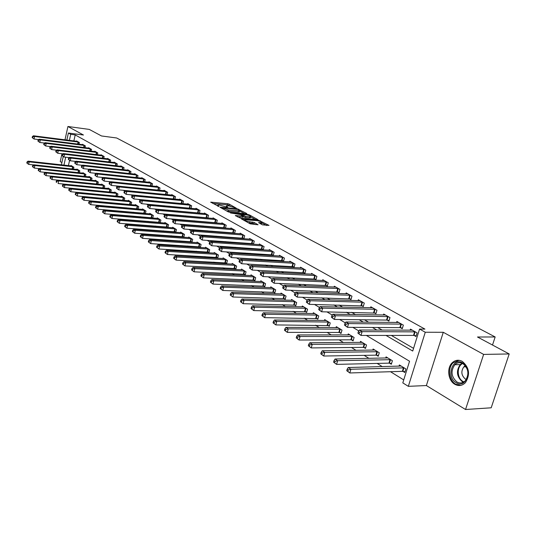 <?xml version="1.0" encoding="UTF-8"?>
<svg xmlns="http://www.w3.org/2000/svg" width="536" height="536" viewBox="0 0 536 536"><rect width="100%" height="100%" fill="white"/><g stroke="black" fill="none" stroke-linecap="round" stroke-linejoin="round"><path stroke-width="0.8" d="M236.269 208.176L229.308 204.169L227.733 203.727L210.702 202.146L219.036 206.561L217.81 205.04L219.157 204.987L227.706 207.372L226.453 205.858L229.14 205.931L236.269 208.176M462.267 361.378C458.608 359.509 455.265 359.964 452.237 362.738C446.542 367.924 448.049 380.614 454.843 384.299C458.736 386.369 462.267 385.813 465.442 382.624C470.394 374.503 469.335 367.421 462.267 361.378M262.432 224.852L269.012 225.395L258.801 220.35L241.528 218.923L250.185 223.834L258.05 224.772L254.205 222.487L249.675 221.777C246.285 221.18 244.65 220.504 244.764 219.747L256.952 220.644C260.315 221.241 261.95 221.911 261.843 222.668L258.58 222.581L262.432 224.852M509.2 353.954L491.19 407.796L465.536 409.504L483.633 354.41L509.2 353.954L477.489 337.003L495.163 336.963L116.66 137.987L101.512 135.963L89.257 129.411L67.925 126.496L83.462 135.018L68.387 133.015L70.725 134.322L75.201 134.911L424.921 329.091L419.567 329.064L425.269 332.246L408.332 386.335L402.804 382.885L409.551 361.231L366.363 335.435M483.633 354.41L443.279 332.286L425.269 332.246M246.587 213.817L246.808 213.522L237.1 208.739L219.995 207.204L228.182 211.847L229.817 212.303L246.587 213.817M249.421 214.923L257.937 219.666L240.691 218.226L235.311 215.539L242.996 216.109L240.483 214.561L230.453 212.953L247.806 214.467L249.421 214.923L249.26 215.526M67.925 126.496L65.003 139.816M61.955 153.745L60.24 161.564L61.901 162.576M75.201 134.911L73.868 140.948M169.075 206.166L169.497 206.414M177.275 210.936L177.825 211.258M185.657 215.814L186.34 216.209M194.233 220.799L195.057 221.274M203.017 225.904L203.975 226.467M212.001 231.13L213.114 231.78M221.201 236.483L222.467 237.22M230.621 241.964L232.055 242.795M240.275 247.578L241.883 248.51M250.171 253.327L251.954 254.365M260.308 259.223L262.285 260.375M270.707 265.273L272.884 266.539M281.373 271.477L283.758 272.864M292.314 277.842L294.914 279.35M303.55 284.375L306.378 286.016M315.081 291.082L318.156 292.864M326.927 297.969L330.25 299.899M339.1 305.044L342.692 307.135M351.609 312.32L355.482 314.572M364.473 319.804L368.641 322.223M377.713 327.503L382.181 330.102M391.327 335.422L413.564 348.346M76.447 141.276L76.521 140.928L79.375 142.536L79 144.218M82.41 144.653L82.49 144.291L85.398 145.926L85.01 147.655M88.494 148.09L88.574 147.722L91.535 149.39L91.14 151.159M94.691 151.588L94.778 151.212L97.793 152.914L97.385 154.723M101.009 155.159L101.096 154.777L104.172 156.512L103.749 158.361M107.448 158.803L107.542 158.408L110.677 160.177L110.242 162.073M114.014 162.515L114.108 162.113L117.31 163.916L116.861 165.859M120.714 166.301L120.814 165.885L124.077 167.728L123.608 169.724M127.548 170.167L127.648 169.738L130.978 171.614L130.496 173.664M134.523 174.106L134.623 173.671L138.02 175.587L137.524 177.684M141.638 178.133L141.745 177.684L145.209 179.64L144.7 181.791M148.901 182.24L149.008 181.778L152.552 183.774L152.016 185.985M156.318 186.434L156.432 185.959L160.043 187.995L159.494 190.273M166.013 194.535L118.63 189.831L116.459 188.21L117.049 188.572L117.324 187.412L116.727 187.057L116.459 188.21M163.889 190.715L164.003 190.226L167.701 192.31L167.125 194.648M171.62 195.091L171.741 194.588L175.52 196.719L174.924 199.117M179.526 199.56L179.654 199.044L183.506 201.221L182.89 203.687M189.878 208.089L190.226 208.29M187.6 204.129L187.727 203.6L191.674 205.824L191.037 208.363M198.186 212.805L198.662 213.08M195.854 208.799L195.988 208.256L200.015 210.527L199.359 213.14M206.682 217.636L207.291 217.978M204.29 213.569L204.43 213.013L208.551 215.331L207.868 218.025M215.371 222.567L216.115 222.989M212.919 218.454L213.067 217.877L217.281 220.256L216.564 223.03M224.262 227.619L225.147 228.122M221.743 223.445L221.897 222.855L226.212 225.288L225.468 228.142M233.354 232.778L234.386 233.368M230.775 228.557L230.936 227.947L235.351 230.433L234.574 233.381M242.661 238.071L243.853 238.748M240.021 233.79L240.182 233.16L244.704 235.706L243.893 238.748M252.195 243.478L253.448 244.195L254.278 241.106L249.655 238.5L249.481 239.143M261.95 249.026L263.243 249.756L264.087 246.627L259.35 243.96L259.169 244.63M271.953 254.701L273.266 255.451L274.13 252.295L269.28 249.555L269.092 250.252M282.197 260.523L283.544 261.287L284.428 258.097L279.45 255.29L279.256 256.007M292.696 266.486L294.083 267.27L294.981 264.04L289.882 261.166L289.675 261.91M303.463 272.596L304.884 273.407L305.801 270.137L300.569 267.196L300.354 267.96M314.505 278.867L315.959 279.698L316.897 276.395L311.537 273.373L311.309 274.164M325.828 285.306L327.329 286.15L328.287 282.814L322.786 279.712L322.551 280.536M337.459 291.906L338.993 292.777L339.971 289.4L334.323 286.217L334.082 287.068M349.392 298.686L350.973 299.584L351.971 296.16L346.176 292.89L345.914 293.775M361.653 305.647L363.274 306.565L364.299 303.108L358.343 299.751L358.068 300.669M374.249 312.803L375.91 313.748L376.962 310.244L370.838 306.793L370.557 307.751M387.186 320.153L388.902 321.124L389.98 317.58L383.682 314.036L383.387 315.027M400.499 327.71L402.255 328.709L403.36 325.124L396.888 321.473L396.573 322.511M414.187 335.482L415.996 336.514L417.129 332.876L410.469 329.131L410.134 330.21M119.2 203.419L119.602 203.673M126.188 207.754L126.684 208.069M133.323 212.182L133.92 212.551M140.613 216.705L141.31 217.14M148.05 221.321L148.861 221.817M155.654 226.038L156.572 226.607M163.42 230.855L164.458 231.498M171.359 235.78L172.518 236.497M179.473 240.811L180.759 241.609M187.768 245.957L189.188 246.835M196.256 251.223L197.811 252.188M204.94 256.603L206.635 257.662M213.817 262.117L215.666 263.263M222.916 267.759L224.919 268.998M232.222 273.528L234.393 274.874M241.756 279.444L244.094 280.898M251.525 285.5L254.044 287.068M261.528 291.711L264.241 293.393M271.786 298.076L274.693 299.879M282.305 304.595L285.42 306.525M293.091 311.289L296.421 313.352M304.16 318.156L307.718 320.361M315.523 325.205L319.309 327.556M327.188 332.441L331.221 334.94M339.167 339.871L343.462 342.538M351.469 347.502L356.045 350.336M364.118 355.348L368.982 358.363M377.13 363.415L382.289 366.617M390.51 371.716L403.729 379.917M69.573 160.364L68.414 165.624M70.987 165.912L71.074 165.517L73.881 167.225L73.459 169.121M76.869 169.497L76.956 169.088L79.824 170.83L79.388 172.773M82.859 173.148L82.953 172.733L85.874 174.508L85.425 176.498M88.969 176.873L89.063 176.445L92.038 178.254L91.576 180.29M95.194 180.666L95.294 180.23L98.329 182.073L97.847 184.163M101.545 184.531L101.646 184.089L104.734 185.965L104.245 188.103M108.011 188.478L108.118 188.022L111.274 189.938L110.764 192.129M114.61 192.498L114.724 192.035L117.94 193.985L117.411 196.236M121.344 196.605L121.458 196.122L124.741 198.119L124.198 200.424M130.134 204.43L130.476 204.638M128.211 200.792L128.332 200.297L131.675 202.333L131.112 204.698M137.189 208.745L137.618 209.013M135.219 205.06L135.34 204.558L138.757 206.635L138.174 209.06M144.385 213.154L144.914 213.475M142.375 209.422L142.496 208.906L145.986 211.023L145.383 213.516M151.728 217.65L152.365 218.031M149.671 213.877L149.799 213.341L153.363 215.505L152.74 218.065M159.232 222.239L159.976 222.688M157.128 218.42L157.262 217.877L160.901 220.088L160.251 222.715M166.897 226.929L167.748 227.445M164.74 223.063L164.88 222.507L168.592 224.758L167.929 227.458M174.723 231.72L175.687 232.309M172.518 227.807L172.659 227.231L176.458 229.535L175.768 232.316M182.722 236.611L183.781 237.26L184.491 234.42L180.612 232.061L180.465 232.658M190.896 241.615L191.975 242.272L192.705 239.404L188.739 236.999L188.585 237.609M199.258 246.728L200.357 247.404L201.101 244.51L197.047 242.044L196.886 242.674M207.807 251.96L208.933 252.65L209.683 249.722L205.543 247.203L205.375 247.853M216.544 257.307L217.696 258.017L218.467 255.062L214.226 252.483L214.052 253.146M225.489 262.781L226.668 263.504L227.452 260.516L223.117 257.883L222.936 258.566M234.641 268.382L235.847 269.119L236.651 266.104L232.209 263.404L232.021 264.114M244.007 274.117L245.247 274.874L246.064 271.826L241.515 269.059L241.321 269.789M253.602 279.986L254.868 280.757L255.699 277.682L251.042 274.847L250.841 275.605M263.431 285.996L264.724 286.787L265.575 283.678L260.804 280.777L260.59 281.554M273.494 292.154L274.821 292.971L275.685 289.822L270.801 286.854L270.58 287.658M283.805 298.465L285.172 299.302L286.057 296.12L281.045 293.078L280.817 293.909M294.385 304.937L295.778 305.795L296.683 302.572L291.55 299.457L291.309 300.314M305.225 311.57L306.659 312.448L307.577 309.198L302.317 305.996L302.063 306.887M316.347 318.377L317.815 319.275L318.759 315.985L313.359 312.709L313.091 313.627M327.757 325.365L329.265 326.283L330.23 322.96L324.689 319.59L324.414 320.548M339.476 332.528L341.023 333.479L342.008 330.109L336.32 326.652L336.025 327.65M351.502 339.891L353.09 340.863L354.102 337.459L348.259 333.908L347.951 334.94M363.857 347.449L365.492 348.447L366.524 345.003L360.52 341.358L360.199 342.43M376.553 355.221L378.228 356.246L379.287 352.762L373.116 349.01L372.781 350.129M389.598 363.207L391.327 364.259L392.412 360.735L386.067 356.875L385.712 358.041M403.018 371.415L404.794 372.5L405.906 368.929L399.38 364.962L399.005 366.175M492.504 345.03L495.163 336.963M443.279 332.286L426.375 385.545L465.536 409.504M426.375 385.545L408.332 386.335M386 335.422L412.72 351.047L419.567 329.064M164.244 205.73L164.666 205.978M172.418 210.514L172.967 210.829M180.773 215.398L181.456 215.794M189.329 220.403L190.139 220.879M198.079 225.522L199.037 226.078M207.037 230.761L208.149 231.405M216.209 236.121L217.475 236.865M225.609 241.622L227.036 242.453M235.237 247.25L236.838 248.188M245.106 253.019L246.888 254.064M255.216 258.935L257.193 260.087M265.595 265.005L267.765 266.271M276.234 271.229L278.613 272.616M287.155 277.615L289.748 279.129M298.364 284.167L301.185 285.822M309.875 290.901L312.937 292.696M321.7 297.815L325.017 299.758M333.848 304.924L337.432 307.021M346.336 312.227L350.202 314.485M359.187 319.737L363.341 322.17M372.399 327.469L376.868 330.082M70.725 134.322L69.392 140.378M61.406 164.847L63.228 156.552M66.846 140.05L68.387 133.015M65.694 157.182L63.945 165.128M358.812 330.926L352.829 327.355M345.345 322.88L339.683 319.503M332.266 315.074L326.913 311.878M319.563 307.483L314.505 304.461M307.215 300.113L302.438 297.252M295.215 292.937L290.7 290.244M283.537 285.969L279.276 283.423M272.174 279.182L268.154 276.784M261.119 272.576L257.327 270.312M250.352 266.144L246.781 264.014M239.86 259.88L236.503 257.876M229.643 253.776L226.48 251.887M219.68 247.826L216.712 246.051M209.971 242.031L207.184 240.363M200.498 236.369L197.885 234.808M191.251 230.849L188.806 229.388M182.233 225.462L179.949 224.095M173.43 220.202L171.292 218.929M164.833 215.07L162.844 213.884M156.432 210.052L154.582 208.946M148.224 205.147L146.516 204.129M140.204 200.364L138.623 199.412M132.365 195.68L130.905 194.809M124.7 191.097L123.36 190.3M117.203 186.622L115.977 185.892M109.867 182.24L108.754 181.577M102.691 177.952L101.679 177.349M95.669 173.758L94.758 173.215M88.788 169.651L87.978 169.168M82.055 165.631L81.338 165.202M75.462 161.691L74.832 161.316M69.003 157.832L68.454 157.504M230.654 206.172L227.438 204.853L212.792 203.452M244.563 213.63L239.639 210.99M238.158 209.469L222.092 207.807L228.363 209.985L239.679 210.849L238.158 209.469M226.393 210.869L228.061 211.137L228.363 209.985M239.485 211.593L239.378 211.995L238.098 212.048L228.061 211.137M250.654 216.892L255.518 219.505M237.394 216.866L242.721 217.14M241.441 215.077L241.589 214.534M249.649 216.745L250.701 216.698C250.794 215.968 249.193 215.311 245.897 214.735L241.79 214.681L245.769 216.403L249.649 216.745L249.347 217.904L250.486 217.502M249.347 217.904L245.461 217.569L242.868 216.584M260.67 223.901L261.628 223.465M248.302 222.809L249.367 222.963L249.675 221.777M255.645 224.624L252.222 223.197L249.367 222.963M244.61 220.336L243.605 220.249M266.781 225.542L261.789 222.862M71.831 165.979L28.066 161.142L29.192 161.865L28.656 164.391L33.547 164.921M27.249 163.279L28.656 164.391L26.8 162.991L27.249 163.279L27.463 162.267L27.014 161.979L26.8 162.991M27.463 162.267L29.192 161.865L73.117 166.756M27.014 161.979L28.066 161.142M78.598 142.094L34.579 136.459L33.44 135.782L77.291 141.363M38.666 139.595L34.036 139.012L32.167 137.611L32.622 137.886L32.837 136.868L32.388 136.593L32.167 137.611M32.837 136.868L34.579 136.459L34.036 139.012L32.622 137.886M33.44 135.782L32.388 136.593M77.733 169.564L33.721 164.786L34.86 165.524L34.317 168.07L39.349 168.606M32.904 166.951L34.317 168.07L32.441 166.649L32.904 166.951L33.118 165.932L32.663 165.637L32.441 166.649M33.118 165.932L34.86 165.524L79.04 170.354M32.663 165.637L33.721 164.786M83.743 173.215L39.483 168.498L40.649 169.249L40.093 171.822L45.258 172.364M38.666 170.689L40.093 171.822L38.197 170.388L38.666 170.689L38.887 169.664L38.418 169.363L38.197 170.388M38.887 169.664L40.649 169.249L85.077 174.026M38.418 169.363L39.483 168.498M89.867 176.934L45.352 172.284L46.545 173.048L45.982 175.641L51.295 176.19M44.542 174.501L45.982 175.641L44.066 174.2L44.542 174.501L44.763 173.47L44.287 173.161L44.066 174.2M44.763 173.47L46.545 173.048L91.234 177.764M44.287 173.161L45.352 172.284M84.608 145.484L40.334 139.889L39.175 139.199L83.274 144.733M44.548 143.058L39.785 142.469L37.895 141.055L38.364 141.33L38.579 140.298L38.116 140.023L37.895 141.055M38.579 140.298L40.334 139.889L39.785 142.469L38.364 141.33M39.175 139.199L38.116 140.023M90.731 148.934L46.203 143.387L45.024 142.683L89.378 148.171M50.545 146.589L45.647 145.986L43.738 144.559L44.213 144.841L44.434 143.802L43.965 143.521L43.738 144.559M44.434 143.802L46.203 143.387L45.647 145.986L44.213 144.841M45.024 142.683L43.965 143.521M96.976 152.452L52.193 146.958L50.987 146.241L95.589 151.675M56.669 150.187L51.623 149.578L49.694 148.137L50.176 148.425L50.404 147.373L49.922 147.085L49.694 148.137M50.404 147.373L52.193 146.958L51.623 149.578L50.176 148.425M50.987 146.241L49.922 147.085M96.111 180.726L51.342 176.143L52.555 176.927L51.985 179.547L57.446 180.096L58.692 180.88L103.897 185.456M50.531 178.394L51.985 179.547L50.049 178.079L50.531 178.394L50.759 177.349L50.277 177.034L50.049 178.079M50.759 177.349L52.555 176.927L97.505 181.57M50.277 177.034L51.342 176.143M103.334 156.036L58.297 150.596L57.071 149.866L101.927 155.246M62.913 153.859L57.721 153.242L55.771 151.782L56.26 152.077L56.494 151.018L56.005 150.723L55.771 151.782M56.494 151.018L58.297 150.596L57.721 153.242L56.26 152.077M57.071 149.866L56.005 150.723M462.602 362.912C473.188 368.353 466.307 389.35 456.176 382.731C445.858 377.197 452.451 356.641 462.602 362.912M456.94 381.974C460.035 383.615 462.856 383.18 465.389 380.661C469.389 374.175 468.551 368.5 462.89 363.636C459.935 362.122 457.242 362.49 454.803 364.741C450.528 371.113 451.245 376.855 456.94 381.974M465.382 365.787L463.801 366.879C460.793 371.394 461.315 375.455 465.369 379.046L466.3 379.475M459.071 360.299L453.108 362.785C447.453 367.93 448.96 380.533 455.707 384.191L460.732 385.397M56.876 181.309L56.387 180.987L56.153 182.046L56.648 182.367L56.876 181.309L58.692 180.88L58.116 183.52L103.281 188.009M56.648 182.367L56.153 182.046M102.483 184.598L57.459 180.083L56.387 180.987M108.969 188.538L63.69 184.103L64.95 184.92L64.36 187.58L110.222 192.076M62.886 186.414L64.36 187.58L62.384 186.086L62.886 186.414L63.121 185.349L62.618 185.02L62.384 186.086M63.121 185.349L64.95 184.92L110.416 189.416M62.618 185.02L63.69 184.103M115.588 192.558L70.055 188.203L71.342 189.034L70.739 191.727L117.304 196.223M69.251 190.548L70.739 191.727L68.735 190.213L69.251 190.548L69.492 189.469L68.977 189.134L68.735 190.213M69.492 189.469L71.342 189.034L117.062 193.456M68.977 189.134L70.055 188.203M122.342 196.665L76.547 192.391L77.861 193.241L77.251 195.955L124.205 200.39M75.75 194.762L77.251 195.955L75.228 194.421L75.75 194.762L75.991 193.677L75.469 193.335L75.228 194.421M75.991 193.677L77.861 193.241L123.843 197.576M75.469 193.335L76.547 192.391M129.23 200.846L83.174 196.665L84.521 197.529L83.897 200.27L131.132 204.625M82.383 199.07L83.897 200.27L81.847 198.722L82.383 199.07L82.631 197.972L82.095 197.63L81.847 198.722M82.631 197.972L84.521 197.529L130.764 201.777M82.095 197.63L83.174 196.665M109.826 159.695L64.528 154.308L63.275 153.557L108.386 158.884M69.278 157.604L63.945 156.981L61.968 155.507L62.471 155.802L62.705 154.737L62.203 154.435L61.968 155.507M62.705 154.737L64.528 154.308L63.945 156.981L62.471 155.802M63.275 153.557L62.203 154.435M116.439 163.42L70.886 158.1L69.606 157.336L114.972 162.596M75.784 161.423L70.29 160.793L68.293 159.299L68.809 159.607L69.044 158.529L68.534 158.221L68.293 159.299M69.044 158.529L70.886 158.1L70.29 160.793L68.809 159.607M69.606 157.336L68.534 158.221M123.186 167.225L77.378 161.966L76.065 161.182L121.692 166.381M82.423 165.323L76.769 164.686L74.752 163.179L75.275 163.487L75.516 162.401L74.993 162.086L74.752 163.179M75.516 162.401L77.378 161.966L76.769 164.686L75.275 163.487M76.065 161.182L74.993 162.086M130.074 171.105L83.998 165.912L82.665 165.115L128.546 170.247M89.197 169.302L83.382 168.659L81.338 167.131L81.874 167.453L82.122 166.354L81.586 166.033L81.338 167.131M82.122 166.354L83.998 165.912L83.382 168.659L81.874 167.453M82.665 165.115L81.586 166.033M137.095 175.064L90.765 169.939L89.398 169.128L135.541 174.187M96.125 173.363L90.135 172.713L88.065 171.172L88.614 171.5L88.862 170.388L88.319 170.059L88.065 171.172M88.862 170.388L90.765 169.939L90.135 172.713L88.614 171.5M89.398 169.128L88.319 170.059M136.265 205.12L89.948 201.027L91.314 201.911L90.684 204.678L138.208 208.94M89.157 203.466L90.684 204.678L88.608 203.111L89.157 203.466L89.412 202.36L88.862 202.005L88.608 203.111M89.412 202.36L91.314 201.911L137.826 206.072M88.862 202.005L89.948 201.027M144.271 179.104L97.673 174.059L96.279 173.229L142.683 178.213M103.193 177.51L97.029 176.86L94.939 175.292L95.495 175.627L95.75 174.508L95.194 174.173L94.939 175.292M95.75 174.508L97.673 174.059L97.029 176.86L95.495 175.627M96.279 173.229L95.194 174.173M143.44 209.476L96.862 205.482L98.262 206.387L97.619 209.181L145.424 213.348M96.078 207.961L97.619 209.181L95.515 207.593L96.078 207.961L96.333 206.842L95.77 206.481L95.515 207.593M96.333 206.842L98.262 206.387L145.035 210.447M95.77 206.481L96.862 205.482M151.588 183.232L104.728 178.26L103.301 177.416L149.966 182.32M110.416 181.744L104.078 181.088L101.961 179.506L102.523 179.848L102.785 178.716L102.215 178.374L101.961 179.506M102.785 178.716L104.728 178.26L104.078 181.088L102.523 179.848M103.301 177.416L102.215 178.374M150.763 213.931L103.924 210.038L105.351 210.956L104.701 213.777L152.794 217.851M103.14 212.544L104.701 213.777L102.57 212.176L103.14 212.544L103.401 211.419L102.832 211.05L102.57 212.176M103.401 211.419L105.351 210.956L152.392 214.916M102.832 211.05L103.924 210.038M159.065 187.446L111.937 182.555L110.483 181.691L157.403 186.508M165.001 190.789L111.274 185.416L109.13 183.815L109.713 184.163L109.974 183.017L109.391 182.669L109.13 183.815M109.974 183.017L111.937 182.555L111.274 185.416L109.713 184.163M110.483 181.691L109.391 182.669M158.241 218.474L111.14 214.688L112.6 215.633L111.937 218.48L160.318 222.44M110.362 217.234L111.937 218.48L109.779 216.859L110.362 217.234L110.63 216.095L110.048 215.72L109.779 216.859M110.63 216.095L112.6 215.633L159.909 219.485M110.048 215.72L111.14 214.688M116.727 187.057L117.82 186.059L119.3 186.95L118.63 189.831L117.049 188.572M166.696 191.747L119.3 186.95L117.324 187.412M165.885 223.117L118.516 219.445L120.01 220.41L119.334 223.284L168.009 227.137M117.746 222.025L119.334 223.284L117.15 221.643L117.746 222.025L118.021 220.879L117.418 220.49L117.15 221.643M118.021 220.879L120.01 220.41L167.58 224.149M117.418 220.49L118.516 219.445M174.488 196.136L126.831 191.439L125.317 190.528L172.766 195.164M174.347 199.064L126.148 194.347L123.95 192.712L124.553 193.074L124.828 191.908L124.225 191.546L123.95 192.712M124.828 191.908L126.831 191.439L126.148 194.347L124.553 193.074M125.317 190.528L124.225 191.546M173.684 227.854L126.054 224.303L127.581 225.288L126.891 228.195L175.862 231.927M125.297 226.929L126.891 228.195L124.687 226.527L125.297 226.929L125.571 225.763L124.962 225.368L124.687 226.527M125.571 225.763L127.581 225.288L175.426 228.912M124.962 225.368L126.054 224.303M182.454 200.632L134.536 196.022L132.982 195.097L180.692 199.633M182.836 203.68L133.833 198.97L131.608 197.308L132.231 197.677L132.506 196.504L131.889 196.129L131.608 197.308M132.506 196.504L134.536 196.022L133.833 198.97L132.231 197.677M132.982 195.097L131.889 196.129M181.657 232.698L133.766 229.274L135.327 230.279L134.623 233.214L183.888 236.825M133.008 231.934L134.623 233.214L132.385 231.532L133.008 231.934L133.29 230.761L132.667 230.359L132.385 231.532M133.29 230.761L135.327 230.279L183.433 233.776M132.667 230.359L133.766 229.274M189.811 237.649L141.651 234.359L143.246 235.384L142.529 238.353L192.089 241.837M140.901 237.059L142.529 238.353L140.264 236.644L140.901 237.059L141.189 235.874L140.553 235.458L140.264 236.644M141.189 235.874L143.246 235.384L191.627 238.755M140.553 235.458L141.651 234.359M198.139 242.708L149.718 239.559L151.353 240.61L150.623 243.605L200.477 246.949M148.981 242.299L150.623 243.605L148.325 241.877L148.981 242.299L149.269 241.106L148.619 240.677L148.325 241.877M149.269 241.106L151.353 240.61L199.995 243.84M148.619 240.677L149.718 239.559M206.662 247.887L157.973 244.878L159.648 245.957L158.904 248.985L209.053 252.188M157.242 247.666L158.904 248.985L156.572 247.23L157.242 247.666L157.544 246.453L156.874 246.024L156.572 247.23M157.544 246.453L159.648 245.957L208.558 249.039M156.874 246.024L157.973 244.878M215.371 253.18L166.421 250.325L168.137 251.431L167.379 254.486L217.824 257.541M165.704 253.16L167.379 254.486L165.021 252.717L165.704 253.16L166.006 251.933L165.323 251.491L165.021 252.717M166.006 251.933L168.137 251.431L217.315 254.359M165.323 251.491L166.421 250.325M224.283 258.593L175.071 255.9L176.826 257.032L176.056 260.127L226.795 263.015M174.368 258.781L176.056 260.127L173.664 258.325L174.368 258.781L174.676 257.541L173.972 257.092L173.664 258.325M174.676 257.541L176.826 257.032L226.272 259.799M173.972 257.092L175.071 255.9M233.408 264.134L183.935 261.615L185.731 262.774L184.94 265.896L235.981 268.623M183.238 264.543L184.94 265.896L182.521 264.074L183.238 264.543L183.553 263.29L182.836 262.828L182.521 264.074M183.553 263.29L185.731 262.774L235.438 265.367M182.836 262.828L183.935 261.615M242.741 269.809L193.014 267.464L194.856 268.65L194.045 271.812L245.381 274.358M192.324 270.439L194.045 271.812L191.593 269.963L192.324 270.439L192.645 269.179L191.915 268.704L191.593 269.963M192.645 269.179L194.856 268.65L244.825 271.069M191.915 268.704L193.014 267.464M252.302 275.611L202.313 273.461L204.203 274.68L203.379 277.869L255.009 280.234M201.643 276.489L203.379 277.869L200.886 276L201.643 276.489L201.971 275.209L201.214 274.72L200.886 276M201.971 275.209L204.203 274.68L254.433 276.911M201.214 274.72L202.313 273.461M262.091 281.561L211.847 279.611L213.784 280.857L212.946 284.087L264.871 286.251M211.191 282.686L212.946 284.087L210.42 282.184L211.191 282.686L211.526 281.393L210.755 280.891L210.42 282.184M211.526 281.393L213.784 280.857L264.275 282.887M210.755 280.891L211.847 279.611M272.12 287.651L221.629 285.909L223.613 287.189L222.755 290.458L274.975 292.415M220.979 289.045L222.755 290.458L220.189 288.529L220.979 289.045L221.328 287.738L220.53 287.222L220.189 288.529M221.328 287.738L223.613 287.189L274.358 289.011M220.53 287.222L221.629 285.909M282.398 293.896L231.659 292.375L233.696 293.688L232.818 296.991L285.326 298.726M231.023 295.564L232.818 296.991L230.212 295.035L231.023 295.564L231.378 294.244L230.56 293.715L230.212 295.035M231.378 294.244L233.696 293.688L284.69 295.289M230.56 293.715L231.659 292.375M292.931 300.301L241.95 299.008L244.041 300.354L243.143 303.698L295.946 305.205M241.334 302.25L243.143 303.698L240.496 301.714L241.334 302.25L241.689 300.917L240.858 300.374L240.496 301.714M241.689 300.917L244.041 300.354L295.282 301.728M240.858 300.374L241.95 299.008M303.738 306.86L252.51 305.815L254.654 307.202L253.736 310.579L306.827 311.845M251.913 309.118L253.736 310.579L251.056 308.562L251.913 309.118L252.275 307.771L251.424 307.215L251.056 308.562M252.275 307.771L254.654 307.202L306.143 308.327M251.424 307.215L252.51 305.815M314.813 313.594L263.357 312.81L265.561 314.23L264.617 317.647L317.995 318.659M262.774 316.173L264.617 317.647L261.896 315.604L262.774 316.173L263.149 314.806L262.272 314.237L261.896 315.604M263.149 314.806L265.561 314.23L317.292 315.094M262.272 314.237L263.357 312.81M326.183 320.501L274.492 319.985L276.757 321.446L275.799 324.91L329.452 325.647M273.936 323.416L275.799 324.91L273.032 322.833L273.936 323.416L274.318 322.036L273.414 321.446L273.032 322.833M274.318 322.036L276.757 321.446L328.722 322.042M273.414 321.446L274.492 319.985M337.854 327.59L285.936 327.369L288.268 328.863L287.283 332.367L338.832 332.461L341.218 332.816M285.4 330.859L287.283 332.367L284.469 330.256L285.4 330.859L285.788 329.459L284.864 328.856L284.469 330.256M285.788 329.459L288.268 328.863L340.461 329.171M284.864 328.856L285.936 327.369M349.834 334.866L297.701 334.946L300.093 336.487L299.088 340.032L350.852 339.817L353.291 340.186M297.185 338.511L299.088 340.032L296.227 337.888L297.185 338.511L297.587 337.09L296.629 336.474L296.227 337.888M297.587 337.09L300.093 336.487L352.507 336.494M296.629 336.474L297.701 334.946M190.602 205.214L142.409 200.719L140.821 199.774L188.793 204.203M191.044 208.316L141.698 203.693L139.44 202.012L140.077 202.394L140.365 201.201L139.729 200.819L139.44 202.012M140.365 201.201L142.409 200.719L141.698 203.693L140.077 202.394M140.821 199.774L139.729 200.819M198.923 209.904L150.469 205.516L148.841 204.551L197.074 208.866M199.379 213.04L149.738 208.524L147.454 206.822L148.104 207.211L148.398 206.005L147.748 205.616L147.454 206.822M148.398 206.005L150.469 205.516L149.738 208.524L148.104 207.211M148.841 204.551L147.748 205.616M207.432 214.702L158.71 210.434L157.048 209.442L205.543 213.636M207.908 217.864L157.973 213.469L155.654 211.74L156.318 212.142L156.619 210.923L155.949 210.527L155.654 211.74M156.619 210.923L158.71 210.434L157.973 213.469L156.318 212.142M157.048 209.442L155.949 210.527M216.135 219.606L167.152 215.459L165.45 214.447L214.206 218.52M216.624 222.809L166.394 218.527L164.049 216.779L164.726 217.187L165.028 215.961L164.351 215.552L164.049 216.779M165.028 215.961L167.152 215.459L166.394 218.527L164.726 217.187M165.45 214.447L164.351 215.552M225.04 224.624L175.788 220.611L174.046 219.566L223.063 223.512M225.542 227.86L175.017 223.713L172.639 221.938L173.336 222.353L173.644 221.113L172.947 220.698L172.639 221.938M173.644 221.113L175.788 220.611L175.017 223.713L173.336 222.353M174.046 219.566L172.947 220.698M234.145 229.756L184.639 225.877L182.85 224.819L232.128 228.617M234.668 233.026L183.848 229.013L181.443 227.217L182.153 227.646L182.468 226.393L181.751 225.964L181.443 227.217M182.468 226.393L184.639 225.877L183.848 229.013L182.153 227.646M182.85 224.819L181.751 225.964M243.471 235.016L193.697 231.284L191.868 230.192L241.401 233.85M244.007 238.319L192.9 234.453L190.454 232.631L191.185 233.066L191.506 231.8L190.776 231.364L190.454 232.631M191.506 231.8L193.697 231.284L192.9 234.453L191.185 233.066M191.868 230.192L190.776 231.364M253.019 240.396L202.99 236.818L201.114 235.699L250.902 239.203M253.575 243.739L202.166 240.021L199.687 238.172L200.437 238.627L200.766 237.341L200.015 236.892L199.687 238.172M200.766 237.341L202.99 236.818L202.166 240.021L200.437 238.627M201.114 235.699L200.015 236.892M262.794 245.903L212.504 242.486L210.581 241.341L260.623 244.684M263.37 249.287L211.673 245.729L209.154 243.86L209.924 244.315L210.259 243.022L209.489 242.56L209.154 243.86M210.259 243.022L212.504 242.486L211.673 245.729L209.924 244.315M210.581 241.341L209.489 242.56M272.811 251.545L222.266 248.302L220.296 247.13L270.586 250.299M273.4 254.969L221.415 251.585L218.862 249.682L219.653 250.158L219.988 248.845L219.204 248.376L218.862 249.682M219.988 248.845L222.266 248.302L221.415 251.585L219.653 250.158M220.296 247.13L219.204 248.376M283.075 257.334L232.276 254.272L230.259 253.066L280.797 256.047M283.685 260.791L231.405 257.582L228.818 255.659L229.622 256.141L229.971 254.814L229.167 254.332L228.818 255.659M229.971 254.814L232.276 254.272L231.405 257.582L229.622 256.141M230.259 253.066L229.167 254.332M293.594 263.256L242.547 260.389L240.476 259.156L291.256 261.943M294.224 266.76L241.656 263.745L239.029 261.789L239.86 262.285L240.215 260.945L239.384 260.449L239.029 261.789M240.215 260.945L242.547 260.389L241.656 263.745L239.86 262.285M240.476 259.156L239.384 260.449M304.374 269.34L253.093 266.673L250.962 265.4L301.982 267.987M305.031 272.878L252.181 270.064L249.515 268.08L250.359 268.59L250.727 267.236L249.877 266.727L249.515 268.08M250.727 267.236L253.093 266.673L252.181 270.064L250.359 268.59M250.962 265.4L249.877 266.727M315.436 275.571L263.913 273.119L261.729 271.819L312.984 274.191M316.113 279.156L262.982 276.556L260.275 274.539L261.146 275.069L261.521 273.695L260.643 273.172L260.275 274.539M261.521 273.695L263.913 273.119L262.982 276.556L261.146 275.069M261.729 271.819L260.643 273.172M326.786 281.97L275.028 279.745L272.784 278.405L324.267 280.549M327.489 285.594L274.077 283.216L271.323 281.172L272.221 281.715L272.603 280.321L271.705 279.785L271.323 281.172M272.603 280.321L275.028 279.745L274.077 283.216L272.221 281.715M272.784 278.405L271.705 279.785M338.437 288.529L286.452 286.552L284.14 285.172L335.851 287.075M339.161 292.207L285.474 290.063L282.68 287.993L283.598 288.542L283.986 287.135L283.068 286.586L282.68 287.993M283.986 287.135L286.452 286.552L285.474 290.063L283.598 288.542M284.14 285.172L283.068 286.586M350.397 295.269L298.184 293.547L295.812 292.127L347.737 293.775M351.14 298.994L297.185 297.105L294.344 294.994L295.296 295.564L295.691 294.143L294.746 293.574L294.344 294.994M295.691 294.143L298.184 293.547L297.185 297.105L295.296 295.564M295.812 292.127L294.746 293.574M362.678 302.19L310.257 300.736L307.811 299.282L359.951 300.656M363.455 305.962L309.232 304.341L306.344 302.197L307.316 302.78L307.724 301.339L306.753 300.756L306.344 302.197M307.724 301.339L310.257 300.736L309.232 304.341L307.316 302.78M307.811 299.282L306.753 300.756M362.142 342.343L309.801 342.745L312.26 344.333L311.228 347.918L363.207 347.382L365.699 347.75M309.305 346.377L311.228 347.918L308.321 345.74L309.305 346.377L309.714 344.943L308.736 344.306L308.321 345.74M309.714 344.943L312.26 344.333L364.889 344.012M308.736 344.306L309.801 342.745M375.294 309.305L322.665 308.133L320.153 306.639L372.493 307.724M376.098 313.118L321.62 311.778L318.685 309.607L319.684 310.203L320.106 308.749L319.101 308.146L318.685 309.607M320.106 308.749L322.665 308.133L321.62 311.778L319.684 310.203M320.153 306.639L319.101 308.146M374.785 350.021L322.243 350.765L324.776 352.4L323.717 356.031L375.897 355.154L378.45 355.522M321.774 354.47L323.717 356.031L320.763 353.814L321.774 354.47L322.196 353.016L321.185 352.366L320.763 353.814M322.196 353.016L324.776 352.4L377.605 351.737M321.185 352.366L322.243 350.765M388.265 316.615L335.442 315.744L332.856 314.203L385.384 314.987M389.096 320.474L386.53 320.072L334.364 319.436L331.382 317.225L332.414 317.848L332.843 316.367L331.811 315.751L331.382 317.225M332.843 316.367L335.442 315.744L334.364 319.436L332.414 317.848M332.856 314.203L331.811 315.751M387.776 357.914L335.047 359.02L337.653 360.701L336.568 364.38L388.942 363.14L391.555 363.515M334.605 362.805L336.568 364.38L333.566 362.128L334.605 362.805L335.04 361.331L333.995 360.654L333.566 362.128M335.04 361.331L337.653 360.701L390.684 359.683M333.995 360.654L335.047 359.02M401.598 324.126L348.588 323.577L345.928 321.995L398.637 322.458M402.462 328.045L399.836 327.63L347.489 327.322L344.447 325.071L345.512 325.707L345.955 324.213L344.889 323.577L344.447 325.071M345.955 324.213L348.588 323.577L347.489 327.322L345.512 325.707M345.928 321.995L344.889 323.577M401.142 366.034L348.226 367.522L350.913 369.25L349.8 372.969L402.355 371.348L405.035 371.729M347.817 371.381L349.8 372.969L346.745 370.684L347.817 371.381L348.259 369.887L347.187 369.197L346.745 370.684M348.259 369.887L350.913 369.25L404.131 367.85M347.187 369.197L348.226 367.522M415.313 331.858L362.128 331.65L359.388 330.015L412.264 330.143M416.211 335.824L413.517 335.409L360.996 335.435L357.907 333.151L359.006 333.807L359.455 332.293L358.356 331.637L357.907 333.151M359.455 332.293L362.128 331.65L360.996 335.435L359.006 333.807M359.388 330.015L358.356 331.637M226.835 207.164L226.963 206.682M218.179 206.36L218.306 205.864M211.037 202.501L211.13 202.132M227.438 204.853L227.733 203.727M229.013 205.295L229.308 204.169M220.316 207.559L220.41 207.184M236.992 209.147L237.1 208.739M238.56 209.683L238.694 209.187M222.072 208.511L222.206 207.988M223.05 209.047L223.184 208.524M238.098 212.048L238.399 210.903M235.626 215.901L235.719 215.519M242.285 217.288L242.594 216.129M247.652 215.037L247.806 214.467M241.656 215.197L241.79 214.681M243.826 217.107L244.135 215.941M245.461 217.569L245.769 216.403M258.868 222.929L258.968 222.561M260.516 223.814L260.811 222.715M252.222 223.197L252.536 222.018M253.89 223.666L254.205 222.487M241.83 219.284L241.93 218.902M258.647 220.933L258.801 220.35M260.282 221.422L260.442 220.812M72.099 168.974L72.615 166.676M72.474 169.014L72.983 166.73M78.457 142.067L78.008 144.097M78.088 142.006L77.64 144.05M78.008 172.625L78.531 170.274M78.383 172.666L78.906 170.327M84.025 176.351L84.567 173.939M84.4 176.391L84.943 173.999M90.155 180.143L90.718 177.677M90.537 180.183L91.093 177.738M84.467 145.457L84.005 147.527M84.098 145.39L83.629 147.48M90.591 148.907L90.115 151.031M90.216 148.847L89.733 150.984M96.835 152.425L96.339 154.596M96.453 152.365L95.957 154.556M96.406 184.016L96.983 181.49M96.788 184.056L97.358 181.543M103.193 156.01L102.684 158.234M102.811 155.949L102.302 158.194M463.359 382.242L462.36 381.753C456.659 376.654 455.942 370.939 460.21 364.601L462.092 363.24M462.709 363.535C456.645 366.142 456.806 378.202 462.97 381.431L463.935 381.907M102.785 187.928L103.374 185.369M103.167 187.989L103.749 185.429M109.29 191.915L109.887 189.329M109.672 191.968L110.269 189.389M115.923 195.975L116.533 193.369M116.312 196.035L116.915 193.429M122.69 200.122L123.314 197.489M123.079 200.176L123.702 197.55M129.598 204.35L130.228 201.697M129.987 204.404L130.617 201.75M109.679 159.668L109.156 161.946M109.297 159.601L108.768 161.906M116.292 163.393L115.756 165.731M115.91 163.333L115.367 165.691M123.046 167.199L122.483 169.597M122.657 167.138L122.094 169.55M129.926 171.078L129.35 173.537M129.538 171.018L128.955 173.49M136.948 175.038L136.352 177.557M136.559 174.977L135.956 177.517M136.647 208.665L137.283 205.985M137.042 208.718L137.678 206.038M144.117 179.078L143.501 181.664M143.722 179.017L143.099 181.624M143.836 213.067L144.486 210.367M144.231 213.12L144.888 210.42M151.44 183.205L150.797 185.858M151.038 183.138L150.395 185.818M151.179 217.562L151.842 214.835M151.581 217.616L152.244 214.889M158.911 187.412L158.247 190.146M158.509 187.352L157.839 190.106M158.683 222.152L159.353 219.398M159.085 222.212L159.755 219.459M166.542 191.714L165.859 194.508M166.14 191.654L165.457 194.441M166.341 226.842L167.024 224.061M166.743 226.902L167.426 224.115M174.334 196.109L173.644 198.923M173.932 196.049L173.235 198.863M174.16 231.632L174.863 228.825M174.569 231.686L175.265 228.879M182.3 200.598L181.597 203.446M181.892 200.538L181.188 203.385M182.16 236.53L182.87 233.696M182.568 236.584L183.279 233.75M190.327 241.535L191.05 238.667M190.742 241.589L191.466 238.721M198.682 246.647L199.419 243.753M199.097 246.701L199.834 243.806M207.224 251.88L207.975 248.959M207.646 251.933L208.397 249.012M215.961 257.226L216.732 254.278M216.383 257.28L217.154 254.325M224.899 262.7L225.683 259.719M225.328 262.754L226.105 259.772M234.051 268.302L234.848 265.286M234.48 268.355L235.27 265.34M243.411 274.037L244.228 270.988M243.847 274.084L244.657 271.042M252.999 279.906L253.83 276.831M253.434 279.953L254.265 276.877M262.821 285.916L263.665 282.807M263.256 285.969L264.107 282.861M272.878 292.08L273.742 288.931M273.32 292.127L274.184 288.984M283.189 298.391L284.073 295.215M283.638 298.438L284.515 295.262M293.762 304.863L294.659 301.647M294.21 304.91L295.108 301.694M304.595 311.496L305.52 308.247M305.051 311.543L305.969 308.294M315.717 318.304L316.655 315.021M316.166 318.351L317.111 315.067M327.121 325.292L328.086 321.969M327.583 325.332L328.541 322.009M338.832 332.461L339.817 329.097M339.295 332.501L340.28 329.138M350.852 339.817L351.864 336.42M351.321 339.864L352.326 336.461M190.441 205.188L189.724 208.062M190.032 205.127L189.309 208.001M198.762 209.878L198.032 212.779M198.347 209.817L197.617 212.718M207.271 214.675L206.521 217.603M206.856 214.614L206.105 217.542M215.975 219.579L215.211 222.541M215.552 219.519L214.789 222.48M224.872 224.591L224.095 227.586M224.45 224.537L223.673 227.525M233.984 229.73L233.194 232.751M233.555 229.669L232.765 232.691M243.304 234.982L242.5 238.038M242.875 234.922L242.071 237.977M252.851 240.363L252.027 243.451M252.416 240.302L251.592 243.391M262.627 245.87L261.782 248.992M262.191 245.816L261.347 248.939M272.636 251.518L271.779 254.674M272.201 251.458L271.343 254.613M282.901 257.3L282.023 260.489M282.459 257.24L281.581 260.436M293.42 263.23L292.522 266.452M292.971 263.169L292.073 266.399M304.2 269.307L303.289 272.569M303.751 269.253L302.84 272.509M315.262 275.538L314.324 278.841M314.806 275.484L313.875 278.787M326.612 281.936L325.654 285.273M326.156 281.882L325.198 285.219M338.256 288.502L337.278 291.872M337.794 288.448L336.816 291.825M350.209 295.242L349.211 298.653M349.753 295.189L348.748 298.606M362.49 302.163L361.465 305.614M362.028 302.11L361.003 305.567M363.207 347.382L364.239 343.938M363.669 347.422L364.701 343.978M375.106 309.272L374.061 312.769M374.637 309.225L373.592 312.723M375.897 355.154L376.949 351.67M376.366 355.187L377.418 351.71M388.077 316.582L386.999 320.119M387.602 316.535L386.53 320.072M388.942 363.14L390.02 359.616M389.411 363.173L390.496 359.649M401.41 324.092L400.305 327.677M400.935 324.046L399.836 327.63M402.355 371.348L403.461 367.783M402.831 371.388L403.936 367.817M415.119 331.824L413.993 335.449M414.643 331.777L413.517 335.409M452.237 362.738L453.181 362.711M226.192 206.842L226.353 206.246M217.549 206.052L217.71 205.435M221.931 208.437L222.072 207.894M239.378 211.995L239.679 210.849M242.687 217.274L242.996 216.109M250.392 217.857L250.701 216.698M261.528 223.84L261.843 222.668M244.503 220.738L244.664 220.122M460.21 364.601L454.803 364.741M463.801 366.879L466.112 366.812"/></g></svg>
